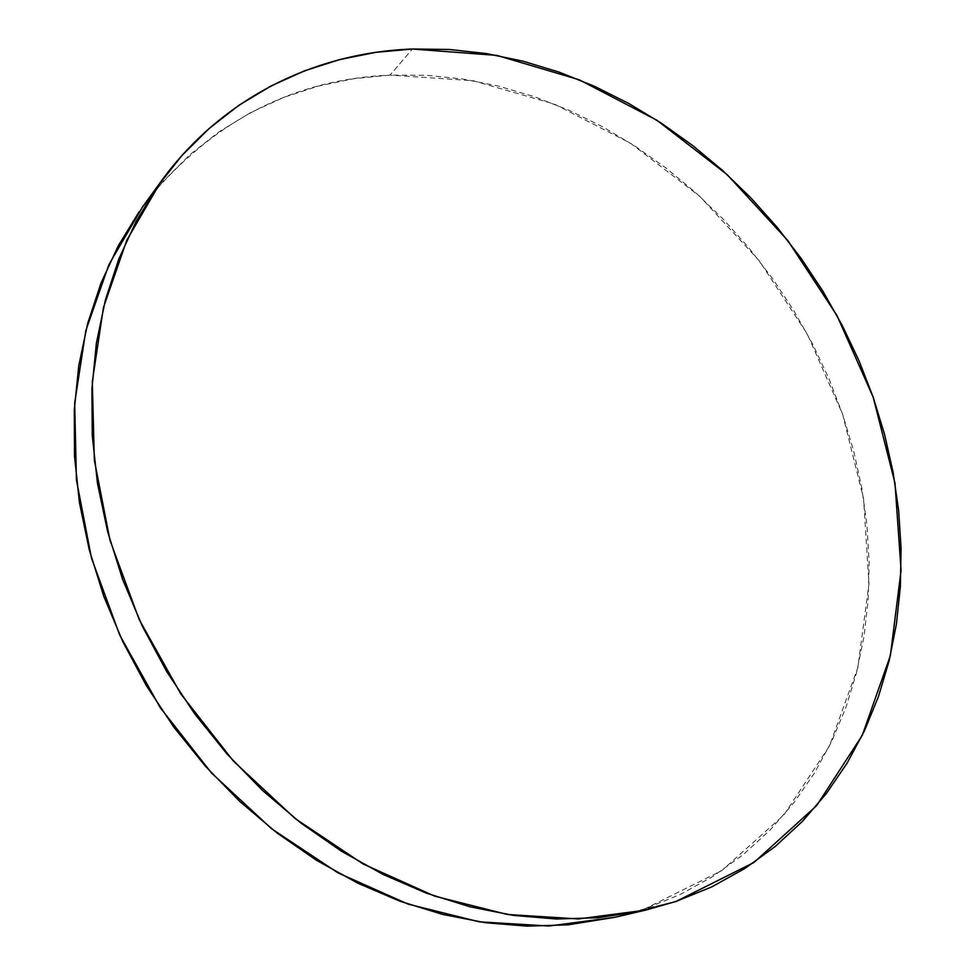 <?xml version="1.0" encoding="UTF-8"?>
<svg xmlns="http://www.w3.org/2000/svg" width="975" height="975" viewBox="0 0 975 975"><rect width="100%" height="100%" fill="white"/><g stroke="black" fill="none" stroke-linecap="round" stroke-linejoin="round"><path stroke-width="0.73" stroke-dasharray="4.88 3.66" d="M615.079 917.28L645.072 908.724L676.114 901.412L645.072 908.724L721.89 870.541L783.961 814.881L829.518 745.863L857.829 667.595L868.969 583.952L863.557 498.42L842.583 414.156L807.276 333.998L759.086 260.532L699.587 196.182L630.63 143.288L554.312 104.081L473.119 80.706L390 75.112L412.425 49.018L390 75.112C295.839 79.219 216.487 119.072 151.929 194.659M615.383 917.207L645.072 908.724L680.331 894.428L713.042 876.354L742.974 854.831L769.945 830.213L793.796 802.827L814.442 773.041L831.797 741.195L845.849 707.643L856.574 672.689L863.996 636.663L868.164 599.881L869.139 562.612L866.97 525.147L861.766 487.756L853.6 450.682L842.583 414.156L828.823 378.422L812.431 343.7L793.528 310.196L772.261 278.131L748.739 247.699L723.109 219.095L695.541 192.526L666.169 168.163L635.188 146.213L602.757 126.86L569.071 110.285L534.361 96.671L498.847 86.19L462.772 78.999L426.392 75.258L390 75.112L353.901 78.683L318.423 86.068L283.92 97.342L250.721 112.552L219.241 131.698L189.845 154.745L162.935 181.606L138.901 212.111"/><path stroke-width="1.46" d="M412.425 49.018L496.872 55.392L579.369 79.828L656.943 120.291L727.094 174.586L787.715 240.435L836.952 315.473L873.198 397.252L894.989 483.161L901.071 570.326L890.382 655.59L862.253 735.369L816.538 805.74L753.919 862.497L676.114 901.412L645.669 910.114L578.467 918.938L507.414 914.489L434.777 896.183L363.09 863.972L295.096 818.513L233.5 761.17L180.814 693.932L139.132 619.381L110.017 540.418L94.343 460.151L92.308 381.591L103.46 307.503L126.787 240.24L160.875 181.667C222.154 97.025 316.144 52.467 412.425 49.018L375.753 52.358L339.702 59.585L304.627 70.797L270.904 86.032L238.912 105.3L209.04 128.578L181.691 155.768L157.28 186.737L136.183 221.276L118.779 259.106L105.41 299.886L96.379 343.212L91.93 388.611L92.259 435.533L97.476 483.393L107.616 531.57L122.618 579.406L142.35 626.218L166.554 671.348L194.927 714.163L227.077 754.041L262.519 790.457L300.751 822.937L341.201 851.065L383.285 874.551L426.416 893.173L469.999 906.799L513.472 915.391L556.286 919.011L597.955 917.743L638.04 911.808L676.114 901.412L711.86 886.848L744.973 868.42L775.223 846.483L802.425 821.377L826.434 793.455L847.153 763.072L864.533 730.616L878.524 696.394L889.139 660.77L896.415 624.061L900.376 586.56L901.083 548.584L898.633 510.4L893.1 472.29L884.593 434.497L873.198 397.252L859.036 360.811L842.217 325.382L822.888 291.184L801.158 258.424L777.16 227.309L751.055 198.047L722.975 170.832L693.091 145.848L661.574 123.301L628.595 103.374L594.372 86.251L559.102 72.126L523.014 61.181L486.354 53.564L449.402 49.469L412.425 49.018M151.929 194.659L142.447 207.114L108.871 264.7L85.812 330.659L74.673 403.15L76.428 479.883L91.504 558.163L119.73 635.078L160.229 707.643L211.526 773.017L271.574 828.738L337.972 872.869L408.074 904.118L479.249 921.826L548.986 926.031L615.079 917.28L645.377 910.175M138.901 212.111L118.121 246.078L100.961 283.213L87.75 323.2L78.78 365.613L74.295 410.012L74.478 455.849L79.426 502.564L89.188 549.547L103.716 596.152L122.838 641.745L146.36 685.657L173.964 727.301L205.262 766.082L239.801 801.474L277.095 833.028L316.582 860.352L357.715 883.143L399.896 901.205L442.577 914.392L485.184 922.691L527.207 926.14L568.145 924.824L615.383 917.207M142.447 207.114L160.729 181.862"/></g></svg>
